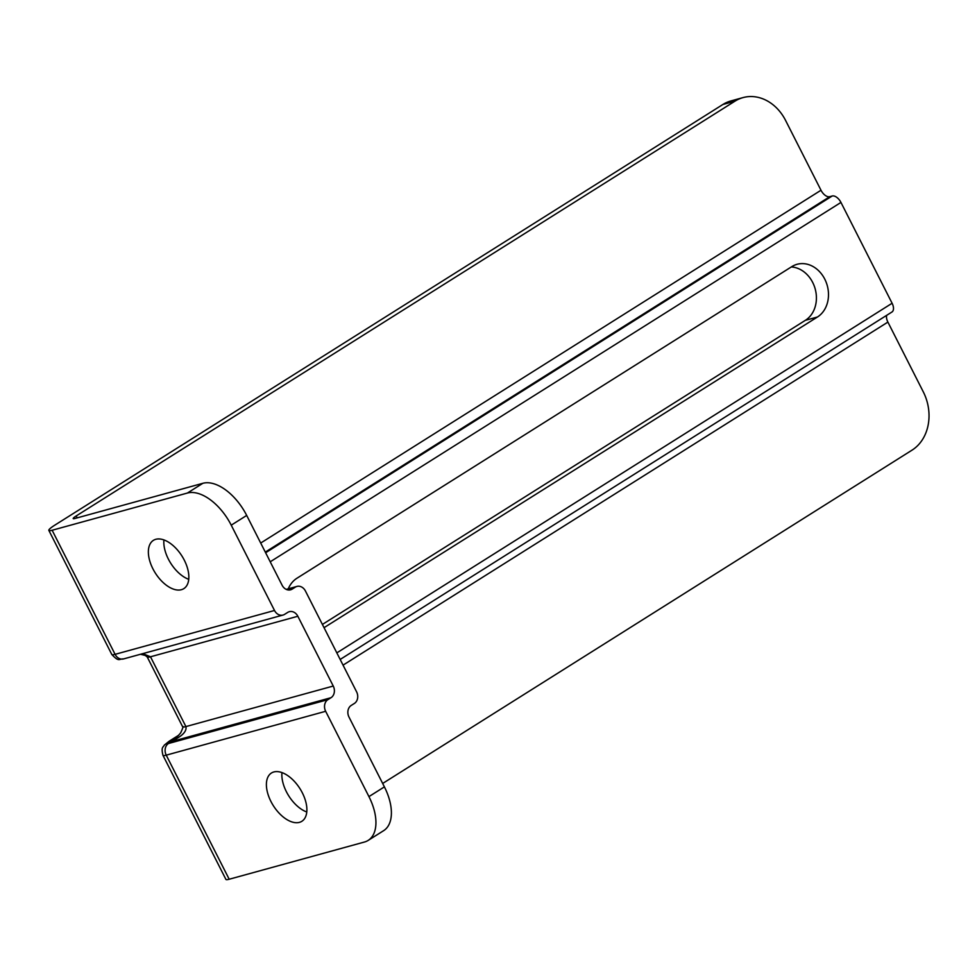 <?xml version="1.0" encoding="UTF-8"?>
<svg xmlns="http://www.w3.org/2000/svg" width="977" height="977" viewBox="0 0 977 977"><rect width="100%" height="100%" fill="white"/><g stroke="black" fill="none" stroke-linecap="round" stroke-linejoin="round"><path stroke-width="1.47" d="M172.978 739.968L169.168 742.227C181.466 736.976 187.047 731.761 185.911 726.583A17.562 2.418 153.1 0 1 182.626 726.741L147.209 656.947A17.562 2.418 153.1 0 0 150.495 656.788L142.789 653.637M297.838 616.255L333.255 686.049L185.911 726.583L150.495 656.788L297.838 616.255A8.781 7.205 74.6 0 0 289.326 611.687A8.781 7.205 74.6 0 0 287.726 612.396L284.625 614.338A8.781 7.205 -105.4 0 1 283.025 615.046A8.781 7.205 -105.4 0 1 274.513 610.478L231.231 525.174L246.692 515.429A43.904 24.315 -122.2 0 0 202.862 483.297L187.401 493.043L52.135 530.255A17.562 2.418 153.1 0 1 48.85 530.413A17.562 2.418 153.1 0 1 54.846 525.125L722.907 104.478L734.985 101.156L76.206 515.954A8.781 1.209 -26.9 0 0 73.202 518.604A8.781 1.209 -26.9 0 0 74.85 518.518L202.862 483.297M174.968 738.575L169.168 742.227L331.008 697.7A8.781 7.205 74.6 0 0 333.255 686.049M187.401 493.043A43.904 24.315 57.8 0 1 231.231 525.174M184.299 560.175A28.528 15.803 57.8 0 1 183.81 588.642A28.528 15.803 57.8 0 1 155.233 572.913A28.528 15.803 57.8 0 1 153.401 540.354A28.528 15.803 57.8 0 1 184.299 560.175M368.94 796.609A43.904 24.315 57.8 0 1 368.17 840.403L383.643 830.658A43.904 24.315 -122.2 0 0 384.401 786.876L368.94 796.609L325.659 711.293L166.237 755.16A17.562 2.418 -26.9 0 1 162.951 755.306L225.907 879.398A17.562 2.418 -26.9 0 0 229.192 879.239L166.237 755.16A8.781 7.205 -105.4 0 1 168.496 743.509A8.781 1.209 153.1 0 1 169.839 740.945A8.781 4.861 -122.2 0 0 169.106 741.262L178.791 735.168M343.049 665.142L887.885 322.092L923.302 391.887A43.904 36.051 -105.4 0 1 912.042 450.141L382.666 783.456M368.17 840.403A43.904 24.315 57.8 0 1 364.458 842.027L229.192 879.239M270.214 561.799L840.953 202.434L892.099 303.261L336.833 652.88M288.264 588.813A28.528 23.436 -105.4 0 1 297.02 578.189L791.871 266.599A28.528 23.436 -105.4 0 1 797.098 264.291A28.528 23.436 -105.4 0 1 826.176 282.292A28.528 23.436 -105.4 0 1 817.456 317L324.046 627.674M340.167 659.451L891.94 312.017A8.781 4.861 -122.2 0 0 892.099 303.261M286.615 589.534L295.323 587.14A8.781 7.205 -105.4 0 1 296.923 586.432A8.781 7.205 -105.4 0 1 305.435 591L356.593 691.826A8.781 7.205 -105.4 0 1 354.333 703.477L351.244 705.418A8.781 7.205 74.6 0 0 348.997 717.069L384.401 786.876M265.292 552.103L829.766 196.682A8.781 4.861 57.8 0 1 820.998 190.246L785.593 120.452A43.904 36.051 -105.4 0 0 743.021 97.602A43.904 36.051 -105.4 0 0 734.985 101.156M246.692 515.429L282.109 585.235A8.781 7.205 74.6 0 0 290.621 589.803A8.781 7.205 74.6 0 0 292.221 589.094L288.874 590.01M887.885 322.092A8.781 4.861 57.8 0 1 886.676 315.327M281.962 772.587A28.528 15.803 -122.2 0 0 306.778 811.985M302.333 792.836A28.528 15.803 57.8 0 1 301.844 821.303A28.528 15.803 57.8 0 1 273.267 805.573A28.528 15.803 57.8 0 1 271.435 773.015A28.528 15.803 57.8 0 1 302.333 792.836M163.928 539.927A28.528 15.803 -122.2 0 0 188.744 579.324M322.398 624.437L805.378 320.322A28.528 23.436 74.6 0 0 815.282 289.277A28.528 23.436 74.6 0 0 791.309 266.953M840.953 202.434A8.781 4.861 -122.2 0 0 832.184 196.011L265.622 552.75M295.323 587.14L292.221 589.094M829.766 196.682L832.184 196.011M325.659 711.293A8.781 7.205 -105.4 0 1 327.906 699.654L168.496 743.509M743.021 97.602L730.943 100.924A43.904 36.051 74.6 0 0 722.907 104.478M331.008 697.7L327.906 699.654M274.513 610.478L115.091 654.334A17.562 2.418 153.1 0 1 111.805 654.492C119.316 662.467 118.779 658.681 123.603 658.913A8.781 7.205 -105.4 0 1 115.091 654.334L52.135 530.255M169.839 740.945L178.449 735.522M77.183 517.883L76.206 515.954M820.998 190.246L260.7 543.041M817.456 317L805.378 320.322M172.477 740.273C175.017 738.868 177.753 736.389 180.696 732.823C182.98 727.767 183.627 725.728 182.638 726.717M140.517 654.26L145.28 655.445L147.209 656.947M111.805 654.492L48.85 530.413M123.603 658.913L283.025 615.046M162.951 755.306C160.9 746.684 163.318 747.466 164.258 745.182L169.106 741.262M296.923 586.432L286.237 589.375"/></g></svg>
